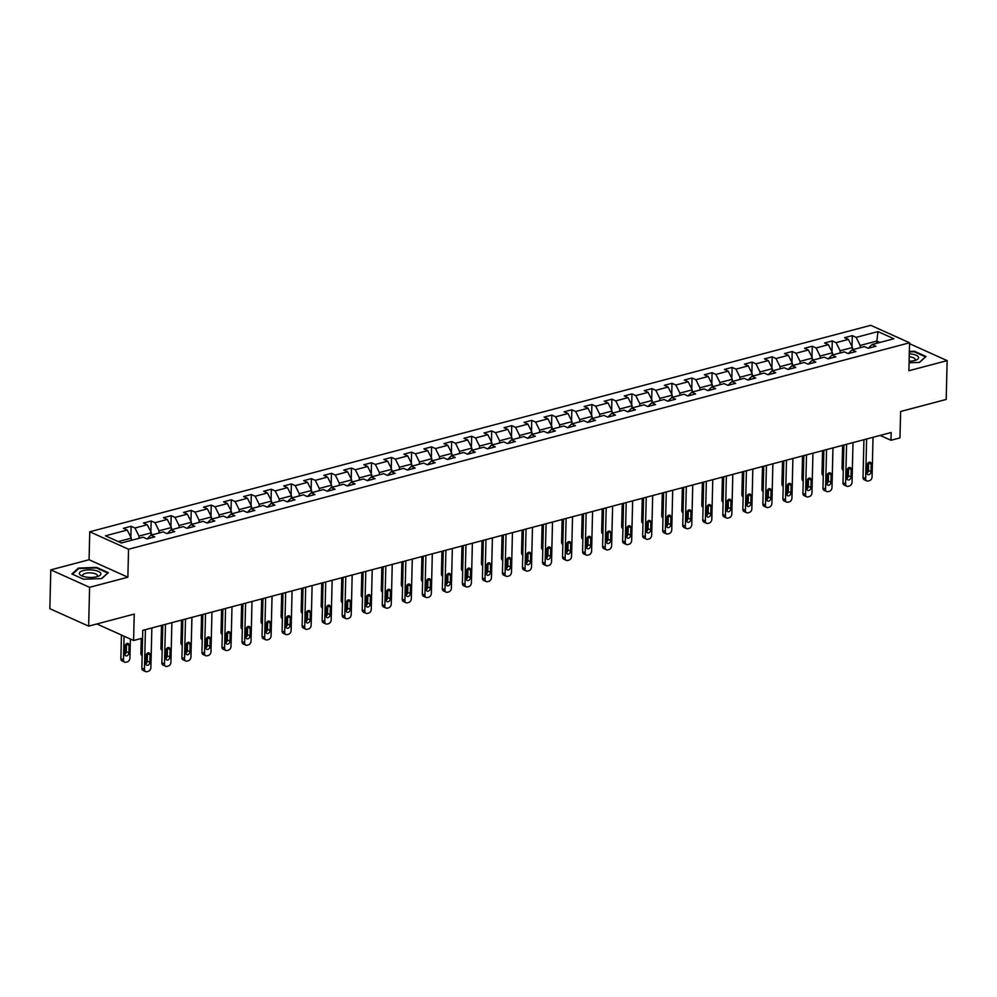<?xml version="1.0" encoding="UTF-8"?>
<svg xmlns="http://www.w3.org/2000/svg" width="997" height="997" viewBox="0 0 997 997"><rect width="100%" height="100%" fill="white"/><g stroke="black" fill="none" stroke-linecap="round" stroke-linejoin="round"><path stroke-width="1.5" d="M50.797 569.86L49.85 608.681L88.646 626.141L89.593 587.32L127.865 577.201L128.551 549.247L89.755 531.787L89.069 559.741L50.797 569.86L89.593 587.32M128.551 549.247L909.563 342.781L870.767 325.321L89.755 531.787M909.563 342.781L908.878 370.734L947.15 360.627L909.538 343.691M947.15 360.627L946.203 399.448L900.615 411.499L899.967 437.895L890.982 440.275L891.168 432.511L142.77 630.353L141.848 668.077L144.465 669.249A3.315 2.393 114.2 0 0 145.674 671.592A3.315 2.393 114.2 0 0 146.958 671.679L148.241 671.342A3.315 2.393 114.2 0 0 150.883 667.554L151.856 627.948M877.958 331.59L856.136 337.36L852.298 335.64L844.596 337.671L848.422 339.391L836.097 342.656L832.271 340.924L824.569 342.968L828.395 344.688L816.069 347.953L812.243 346.221L804.529 348.265L808.355 349.984L796.03 353.25L792.204 351.517L784.502 353.561L788.328 355.281L776.002 358.534L772.177 356.814L764.462 358.858L768.301 360.578L755.963 363.83L752.137 362.11L744.435 364.154L748.261 365.874L735.936 369.127L732.11 367.407L724.408 369.451L728.234 371.171L715.896 374.423L712.07 372.704L704.368 374.735L708.194 376.467L695.869 379.72L692.043 378L684.341 380.031L688.167 381.764L675.841 385.016L672.003 383.297L664.301 385.328L668.127 387.06L655.802 390.313L651.976 388.593L644.274 390.625L648.1 392.357L635.774 395.61L631.948 393.89L624.234 395.921L628.06 397.641L615.735 400.906L611.909 399.186L604.207 401.218L608.033 402.938L595.707 406.203L591.882 404.483L584.167 406.514L588.006 408.234L575.668 411.499L571.842 409.779L564.14 411.811L567.966 413.531L555.641 416.796L551.815 415.076L544.113 417.107L547.939 418.827L535.601 422.092L531.775 420.36L524.073 422.404L527.899 424.124L515.574 427.389L511.748 425.657L504.046 427.701L507.872 429.42L495.546 432.686L491.708 430.953L484.006 432.997L487.832 434.717L475.507 437.97L471.681 436.25L463.979 438.294L467.805 440.013L455.479 443.266L451.653 441.546L443.939 443.59L447.765 445.31L435.44 448.563L431.614 446.843L423.912 448.887L427.738 450.607L415.413 453.859L411.587 452.14L403.872 454.171L407.711 455.903L395.373 459.156L391.547 457.436L383.845 459.467L387.671 461.2L375.346 464.452L371.52 462.733L363.818 464.764L367.644 466.496L355.306 469.749L351.48 468.029L343.778 470.061L347.604 471.78L335.279 475.046L331.453 473.326L323.751 475.357L327.577 477.077L315.251 480.342L311.425 478.622L303.711 480.654L307.537 482.374L295.212 485.639L291.386 483.919L283.684 485.95L287.51 487.67L275.184 490.935L271.358 489.215L263.644 491.247L267.47 492.967L255.145 496.232L251.319 494.5L243.617 496.543L247.443 498.263L235.118 501.528L231.292 499.796L223.59 501.84L227.416 503.56L215.078 506.825L211.252 505.093L203.55 507.137L207.376 508.856L195.051 512.122L191.225 510.389L183.523 512.433L187.349 514.153L175.023 517.406L171.185 515.686L163.483 517.73L167.309 519.449L154.984 522.702L151.158 520.982L143.456 523.026L147.282 524.746L134.956 527.999L131.13 526.279L123.416 528.31L127.242 530.043L105.42 535.813L121.36 542.979L143.182 537.209L147.008 538.941L154.722 536.897L150.883 535.177L163.221 531.912L167.047 533.644L174.749 531.6L170.923 529.881L183.249 526.628L187.075 528.348L194.776 526.304L190.95 524.584L203.288 521.331L207.114 523.051L214.816 521.007L210.99 519.287L223.316 516.035L227.142 517.755L234.843 515.711L231.017 513.991L243.343 510.738L247.181 512.458L254.883 510.427L251.057 508.694L263.382 505.442L267.208 507.161L274.91 505.13L271.084 503.398L283.41 500.145L287.236 501.865L294.95 499.833L291.124 498.101L303.449 494.848L307.275 496.568L314.977 494.537L311.151 492.805L323.477 489.552L327.303 491.272L335.017 489.24L331.178 487.521L343.516 484.255L347.342 485.975L355.044 483.944L351.218 482.224L363.544 478.959L367.37 480.679L375.071 478.647L371.245 476.927L383.583 473.662L387.409 475.382L395.111 473.351L391.285 471.631L403.611 468.366L407.437 470.086L415.138 468.054L411.312 466.334L423.638 463.069L427.476 464.801L435.178 462.758L431.352 461.038L443.677 457.773L447.503 459.505L455.205 457.461L451.379 455.741L463.705 452.476L467.531 454.208L475.245 452.164L471.419 450.445L483.744 447.192L487.57 448.912L495.272 446.868L491.446 445.148L503.772 441.895L507.598 443.615L515.312 441.571L511.473 439.851L523.811 436.599L527.637 438.319L535.339 436.275L531.513 434.555L543.839 431.302L547.665 433.022L555.366 430.991L551.54 429.258L563.878 426.006L567.704 427.725L575.406 425.694L571.58 423.962L583.906 420.709L587.732 422.429L595.433 420.398L591.607 418.665L603.933 415.413L607.759 417.132L615.473 415.101L611.647 413.381L623.972 410.116L627.798 411.836L635.5 409.804L631.674 408.085L644 404.819L647.826 406.539L655.54 404.508L651.714 402.788L664.039 399.523L667.865 401.243L675.567 399.211L671.741 397.491L684.067 394.226L687.893 395.946L695.607 393.915L691.768 392.195L704.106 388.93L707.932 390.662L715.634 388.618L711.808 386.898L724.134 383.633L727.96 385.365L735.661 383.322L731.835 381.602L744.161 378.337L747.999 380.069L755.701 378.025L751.875 376.305L764.201 373.052L768.026 374.772L775.728 372.728L771.902 371.009L784.228 367.756L788.054 369.476L795.768 367.432L791.942 365.712L804.267 362.459L808.093 364.179L815.795 362.135L811.969 360.416L824.295 357.163L828.121 358.883L835.835 356.851L832.009 355.119L844.334 351.866L848.16 353.586L855.862 351.555L852.036 349.822L864.362 346.57L868.188 348.289L875.889 346.258L872.063 344.526L893.898 338.756L877.958 331.59L876.862 341.049L860.174 345.461L860.124 347.691M138.944 538.33L138.994 536.099L151.32 532.847L151.27 535.077M147.145 538.903L150.883 535.177M134.956 527.999L138.994 536.099M147.282 524.746L151.32 532.847M158.972 533.034L159.022 530.803L171.359 527.55L171.297 529.781M167.184 533.607L170.923 529.881M154.984 522.702L159.022 530.803M167.309 519.449L171.359 527.55M178.999 527.749L179.061 525.506L191.387 522.254L191.337 524.484M187.212 528.31L190.95 524.584M175.023 517.406L179.061 525.506M187.349 514.153L191.387 522.254M199.039 522.453L199.088 520.21L211.426 516.957L211.364 519.188M207.251 523.014L210.99 519.287M195.051 512.122L199.088 520.21M207.376 508.856L211.426 516.957M219.066 517.156L219.128 514.926L231.454 511.66L231.404 513.891M227.279 517.717L231.017 513.991M215.078 506.825L219.128 514.926M227.416 503.56L231.454 511.66M239.106 511.86L239.155 509.629L251.481 506.364L251.431 508.595M247.306 512.421L251.057 508.694M235.118 501.528L239.155 509.629M247.443 498.263L251.481 506.364M259.133 506.563L259.195 504.332L271.52 501.067L271.458 503.298M267.346 507.124L271.084 503.398M255.145 496.232L259.195 504.332M267.47 492.967L271.52 501.067M279.172 501.267L279.222 499.036L291.548 495.771L291.498 498.002M287.373 501.827L291.124 498.101M275.184 490.935L279.222 499.036M287.51 487.67L291.548 495.771M299.2 495.97L299.262 493.739L311.587 490.474L311.525 492.705M307.412 496.531L311.151 492.805M295.212 485.639L299.262 493.739M307.537 482.374L311.587 490.474M319.239 490.674L319.289 488.443L331.615 485.178L331.565 487.421M327.44 491.234L331.178 487.521M315.251 480.342L319.289 488.443M327.577 477.077L331.615 485.178M339.267 485.377L339.316 483.146L351.654 479.881L351.592 482.124M347.479 485.938L351.218 482.224M335.279 475.046L339.316 483.146M347.604 471.78L351.654 479.881M359.294 480.08L359.356 477.85L371.682 474.597L371.632 476.828M367.507 480.641L371.245 476.927M355.306 469.749L359.356 477.85M367.644 466.496L371.682 474.597M379.334 474.784L379.383 472.553L391.709 469.3L391.659 471.531M387.534 475.357L391.285 471.631M375.346 464.452L379.383 472.553M387.671 461.2L391.709 469.3M399.361 469.487L399.423 467.257L411.749 464.004L411.699 466.235M407.574 470.061L411.312 466.334M395.373 459.156L399.423 467.257M407.711 455.903L411.749 464.004M419.401 464.191L419.45 461.96L431.776 458.707L431.726 460.938M427.601 464.764L431.352 461.038M415.413 453.859L419.45 461.96M427.738 450.607L431.776 458.707M439.428 458.894L439.49 456.663L451.815 453.411L451.753 455.641M447.641 459.467L451.379 455.741M435.44 448.563L439.49 456.663M447.765 445.31L451.815 453.411M459.467 453.61L459.517 451.367L471.843 448.114L471.793 450.345M467.668 454.171L471.419 450.445M455.479 443.266L459.517 451.367M467.805 440.013L471.843 448.114M479.495 448.314L479.557 446.07L491.882 442.818L491.82 445.048M487.707 448.874L491.446 445.148M475.507 437.97L479.557 446.07M487.832 434.717L491.882 442.818M499.534 443.017L499.584 440.774L511.91 437.521L511.86 439.752M507.735 443.578L511.473 439.851M495.546 432.686L499.584 440.774M507.872 429.42L511.91 437.521M519.562 437.72L519.611 435.49L531.949 432.224L531.887 434.455M527.774 438.281L531.513 434.555M515.574 427.389L519.611 435.49M527.899 424.124L531.949 432.224M539.589 432.424L539.651 430.193L551.977 426.928L551.927 429.159M547.802 432.985L551.54 429.258M535.601 422.092L539.651 430.193M547.939 418.827L551.977 426.928M559.629 427.127L559.678 424.896L572.004 421.631L571.954 423.862M567.829 427.688L571.58 423.962M555.641 416.796L559.678 424.896M567.966 413.531L572.004 421.631M579.656 421.831L579.718 419.6L592.044 416.335L591.994 418.566M587.869 422.392L591.607 418.665M575.668 411.499L579.718 419.6M588.006 408.234L592.044 416.335M599.696 416.534L599.745 414.303L612.071 411.038L612.021 413.281M607.896 417.095L611.647 413.381M595.707 406.203L599.745 414.303M608.033 402.938L612.071 411.038M619.723 411.238L619.785 409.007L632.11 405.742L632.048 407.985M627.936 411.798L631.674 408.085M615.735 400.906L619.785 409.007M628.06 397.641L632.11 405.742M639.762 405.941L639.812 403.71L652.138 400.445L652.088 402.688M647.963 406.502L651.714 402.788M635.774 395.61L639.812 403.71M648.1 392.357L652.138 400.445M659.79 400.644L659.84 398.414L672.177 395.161L672.115 397.392M668.002 401.218L671.741 397.491M655.802 390.313L659.84 398.414M668.127 387.06L672.177 395.161M679.829 395.348L679.879 393.117L692.205 389.864L692.155 392.095M688.03 395.921L691.768 392.195M675.841 385.016L679.879 393.117M688.167 381.764L692.205 389.864M699.857 390.051L699.906 387.821L712.244 384.568L712.182 386.799M708.069 390.625L711.808 386.898M695.869 379.72L699.906 387.821M708.194 376.467L712.244 384.568M719.884 384.755L719.946 382.524L732.272 379.271L732.222 381.502M728.097 385.328L731.835 381.602M715.896 374.423L719.946 382.524M728.234 371.171L732.272 379.271M739.924 379.458L739.973 377.227L752.299 373.975L752.249 376.205M748.124 380.031L751.875 376.305M735.936 369.127L739.973 377.227M748.261 365.874L752.299 373.975M759.951 374.174L760.013 371.931L772.339 368.678L772.289 370.909M768.164 374.735L771.902 371.009M755.963 363.83L760.013 371.931M768.301 360.578L772.339 368.678M779.99 368.878L780.04 366.634L792.366 363.382L792.316 365.612M788.191 369.438L791.942 365.712M776.002 358.534L780.04 366.634M788.328 355.281L792.366 363.382M800.018 363.581L800.08 361.35L812.405 358.085L812.343 360.316M808.231 364.142L811.969 360.416M796.03 353.25L800.08 361.35M808.355 349.984L812.405 358.085M820.057 358.284L820.107 356.054L832.433 352.788L832.383 355.019M828.258 358.845L832.009 355.119M816.069 347.953L820.107 356.054M828.395 344.688L832.433 352.788M840.085 352.988L840.135 350.757L852.472 347.492L852.41 349.723M848.297 353.549L852.036 349.822M836.097 342.656L840.135 350.757M848.422 339.391L852.472 347.492M876.812 343.28L876.862 341.049L879.977 342.445M868.325 348.252L872.063 344.526M856.136 337.36L860.174 345.461M96.871 623.972L133.586 640.498L134.234 614.09L88.646 626.141M133.586 640.498L142.571 638.117M880.177 435.415L890.982 440.275M131.23 540.374L131.292 538.143L118.244 541.583M127.242 530.043L131.292 538.143M852.298 335.64L852.036 346.632M832.271 340.924L831.997 351.916M812.243 346.221L811.969 357.213M792.204 351.517L791.942 362.509M772.177 356.814L771.902 367.806M752.137 362.11L751.875 373.102M732.11 367.407L731.835 378.399M712.07 372.704L711.808 383.695M692.043 378L691.768 388.992M672.003 383.297L671.741 394.289M651.976 388.593L651.702 399.585M631.948 393.89L631.674 404.882M611.909 399.186L611.647 410.178M591.882 404.483L591.607 415.475M571.842 409.779L571.58 420.771M551.815 415.076L551.54 426.055M531.775 420.36L531.513 431.352M511.748 425.657L511.473 436.649M491.708 430.953L491.446 441.945M471.681 436.25L471.419 447.242M451.653 441.546L451.379 452.538M431.614 446.843L431.352 457.835M411.587 452.14L411.312 463.131M391.547 457.436L391.285 468.428M371.52 462.733L371.245 473.725M351.48 468.029L351.218 479.021M331.453 473.326L331.178 484.318M311.425 478.622L311.151 489.614M291.386 483.919L291.124 494.911M271.358 489.215L271.084 500.207M251.319 494.5L251.057 505.491M231.292 499.796L231.017 510.788M211.252 505.093L210.99 516.085M191.225 510.389L190.95 521.381M171.185 515.686L170.923 526.678M151.158 520.982L150.883 531.974M131.13 526.279L130.856 537.271M909.077 362.783L919.533 362.41L926.076 356.502L914.399 351.243L909.351 351.43M127.865 577.201L89.069 559.741M83.549 579.232L101.781 578.584L108.337 572.677L96.647 567.418L78.414 568.066L71.871 573.973L83.549 579.232M78.402 568.876L78.414 568.066M873.036 437.309L872.063 476.915A3.315 2.393 114.2 0 1 869.421 480.691L868.138 481.028A3.315 2.393 114.2 0 1 866.854 480.953A3.315 2.393 114.2 0 1 865.645 478.61L866.617 439.004M863.938 439.714L863.028 477.426L865.645 478.61M871.042 471.618A2.655 1.907 -65.8 0 1 869.957 474.049A2.655 1.907 -65.8 0 1 867.901 474.584A2.655 1.907 -65.8 0 1 866.941 472.715L867.116 465.25A2.655 1.907 -65.8 0 1 868.2 462.832A2.655 1.907 -65.8 0 1 870.256 462.296A2.655 1.907 -65.8 0 1 871.228 464.166L871.042 471.618L868.424 470.447A2.655 1.907 -65.8 0 1 866.966 473.176M868.586 462.521A2.655 1.907 -65.8 0 1 868.611 462.994L868.424 470.447M866.854 480.953L864.225 479.769A3.315 2.393 -65.8 0 1 863.028 477.426M842.602 445.347L842.054 467.992A3.315 2.393 -65.8 0 0 843.263 470.335L843.263 470.335M854.142 349.274L852.423 349.112M847.064 471.618A3.315 2.393 114.2 0 0 847.163 471.593L848.447 471.257A3.315 2.393 114.2 0 0 848.497 471.245M909.114 361.238A10.78 3.776 1.4 0 0 915.994 360.104A10.78 3.776 1.4 0 0 918.474 357.088A10.78 3.776 1.4 0 0 909.301 353.761M914.399 360.602A7.378 2.58 1.4 0 0 915.171 359.481A7.378 2.58 1.4 0 0 915.072 359.045A7.378 2.58 1.4 0 0 909.227 356.801M909.339 351.916L914.187 351.742L925.503 356.839L919.321 362.422M96.908 576.702A10.78 3.776 1.4 0 0 98.254 576.278A10.78 3.776 1.4 0 0 97.818 571.169A10.78 3.776 1.4 0 0 83.274 570.571A10.78 3.776 1.4 0 0 81.816 575.88A10.78 3.776 1.4 0 0 96.908 576.702M96.647 576.777A7.378 2.58 1.4 0 0 97.419 575.655A7.378 2.58 1.4 0 0 93.244 573.213A7.378 2.58 1.4 0 0 85.381 573.375A7.378 2.58 1.4 0 0 82.676 575.294A7.378 2.58 1.4 0 0 83.399 576.453M72.457 574.235L78.775 568.539L96.435 567.916L107.763 573.013L101.569 578.596M852.996 442.606L852.036 482.199A3.315 2.393 114.2 0 1 849.382 485.988L848.098 486.324A3.315 2.393 114.2 0 1 846.814 486.249A3.315 2.393 114.2 0 1 845.606 483.906L846.578 444.301M843.911 445.011L842.988 482.722L845.606 483.906M851.014 476.915A2.655 1.907 -65.8 0 1 849.93 479.345A2.655 1.907 -65.8 0 1 847.874 479.881A2.655 1.907 -65.8 0 1 846.902 478.012L847.089 470.547A2.655 1.907 -65.8 0 1 848.173 468.129A2.655 1.907 -65.8 0 1 850.229 467.593A2.655 1.907 -65.8 0 1 851.189 469.462L851.014 476.915L848.397 475.743A2.655 1.907 -65.8 0 1 846.927 478.473M848.547 467.817A2.655 1.907 -65.8 0 1 848.572 468.291L848.397 475.743M846.814 486.249L844.197 485.065A3.315 2.393 -65.8 0 1 842.988 482.722M832.969 447.902L831.997 487.496A3.315 2.393 114.2 0 1 829.354 491.284L828.071 491.621A3.315 2.393 114.2 0 1 826.787 491.546A3.315 2.393 114.2 0 1 825.578 489.203L826.55 449.597M823.883 450.295L822.961 488.019L825.578 489.203M830.975 482.212A2.655 1.907 -65.8 0 1 829.89 484.642A2.655 1.907 -65.8 0 1 827.834 485.178A2.655 1.907 -65.8 0 1 826.874 483.296L827.049 475.843A2.655 1.907 -65.8 0 1 828.133 473.413A2.655 1.907 -65.8 0 1 830.202 472.89A2.655 1.907 -65.8 0 1 831.162 474.759L830.975 482.212L828.357 481.04A2.655 1.907 -65.8 0 1 826.899 483.769M828.519 473.114A2.655 1.907 -65.8 0 1 828.544 473.575L828.357 481.04M826.787 491.546L824.158 490.362A3.315 2.393 -65.8 0 1 822.961 488.019M822.575 450.644L822.014 473.288A3.315 2.393 -65.8 0 0 823.223 475.631L823.26 475.644M834.103 354.571L832.395 354.409M827.024 476.915A3.315 2.393 114.2 0 0 827.136 476.89L828.42 476.554A3.315 2.393 114.2 0 0 828.47 476.541M802.535 455.941L801.987 478.572A3.315 2.393 -65.8 0 0 803.196 480.928L803.196 480.928M814.075 359.867L812.368 359.705M806.997 482.212A3.315 2.393 114.2 0 0 807.096 482.187L808.38 481.85A3.315 2.393 114.2 0 0 808.43 481.838M812.929 453.199L811.969 492.792A3.315 2.393 114.2 0 1 809.327 496.581L808.044 496.917A3.315 2.393 114.2 0 1 806.747 496.842A3.315 2.393 114.2 0 1 805.551 494.487L806.511 454.894M803.844 455.592L802.921 493.316L805.551 494.487M810.947 487.508A2.655 1.907 -65.8 0 1 809.863 489.938A2.655 1.907 -65.8 0 1 807.807 490.474A2.655 1.907 -65.8 0 1 806.835 488.592L807.022 481.14A2.655 1.907 -65.8 0 1 808.106 478.71A2.655 1.907 -65.8 0 1 810.162 478.174A2.655 1.907 -65.8 0 1 811.134 480.055L810.947 487.508L808.33 486.337A2.655 1.907 -65.8 0 1 806.86 489.053M808.48 478.41A2.655 1.907 -65.8 0 1 808.505 478.872L808.33 486.337M806.747 496.842L804.13 495.659A3.315 2.393 -65.8 0 1 802.921 493.316M792.902 458.495L791.93 498.089A3.315 2.393 114.2 0 1 789.288 501.877L788.004 502.214A3.315 2.393 114.2 0 1 786.72 502.139A3.315 2.393 114.2 0 1 785.511 499.784L786.483 460.19M783.816 460.888L782.894 498.612L785.511 499.784M790.92 492.805A2.655 1.907 -65.8 0 1 789.836 495.235A2.655 1.907 -65.8 0 1 787.767 495.771A2.655 1.907 -65.8 0 1 786.807 493.889L786.982 486.436A2.655 1.907 -65.8 0 1 788.066 484.006A2.655 1.907 -65.8 0 1 790.135 483.47A2.655 1.907 -65.8 0 1 791.095 485.352L790.92 492.805L788.291 491.621A2.655 1.907 -65.8 0 1 786.832 494.35M788.453 483.707A2.655 1.907 -65.8 0 1 788.477 484.168L788.291 491.621M786.72 502.139L784.103 500.955A3.315 2.393 -65.8 0 1 782.894 498.612M772.874 463.779L771.902 503.385A3.315 2.393 114.2 0 1 769.26 507.174L767.977 507.51A3.315 2.393 114.2 0 1 766.693 507.436A3.315 2.393 114.2 0 1 765.484 505.08L766.444 465.487M763.777 466.185L762.855 503.909L765.484 505.08M770.88 498.101A2.655 1.907 -65.8 0 1 769.796 500.531A2.655 1.907 -65.8 0 1 767.74 501.067A2.655 1.907 -65.8 0 1 766.768 499.185L766.955 491.733A2.655 1.907 -65.8 0 1 768.039 489.303A2.655 1.907 -65.8 0 1 770.095 488.767A2.655 1.907 -65.8 0 1 771.067 490.649L770.88 498.101L768.263 496.917A2.655 1.907 -65.8 0 1 766.793 499.647M768.413 489.004A2.655 1.907 -65.8 0 1 768.438 489.465L768.263 496.917M766.693 507.436L764.063 506.252A3.315 2.393 -65.8 0 1 762.855 503.909M782.508 461.237L781.96 483.869A3.315 2.393 -65.8 0 0 783.156 486.224L783.193 486.237M794.036 365.164L792.328 365.002M786.957 487.508A3.315 2.393 114.2 0 0 787.069 487.483L788.353 487.147A3.315 2.393 114.2 0 0 788.403 487.122M762.468 466.534L761.92 489.166A3.315 2.393 -65.8 0 0 763.129 491.521L763.129 491.521M774.008 370.448L772.301 370.298M766.93 492.805A3.315 2.393 114.2 0 0 767.029 492.78L768.313 492.443A3.315 2.393 114.2 0 0 768.375 492.418M742.441 471.83L741.893 494.462A3.315 2.393 -65.8 0 0 743.089 496.805L743.126 496.83M753.969 375.744L752.261 375.595M746.89 498.101A3.315 2.393 114.2 0 0 747.002 498.076L748.286 497.727A3.315 2.393 114.2 0 0 748.336 497.715M722.414 477.127L721.853 499.759A3.315 2.393 -65.8 0 0 723.062 502.102L723.062 502.102M733.942 381.041L732.234 380.891M726.863 503.398A3.315 2.393 114.2 0 0 726.975 503.373L728.259 503.024A3.315 2.393 114.2 0 0 728.308 503.011M702.374 482.423L701.826 505.055A3.315 2.393 -65.8 0 0 703.035 507.398L703.059 507.423M713.914 386.338L712.194 386.188M706.836 508.694A3.315 2.393 114.2 0 0 706.935 508.669L708.219 508.32A3.315 2.393 114.2 0 0 708.269 508.308M682.347 487.72L681.786 510.352A3.315 2.393 -65.8 0 0 682.995 512.695L682.995 512.695M693.875 391.634L692.167 391.485M686.796 513.991A3.315 2.393 114.2 0 0 686.908 513.953L688.192 513.617A3.315 2.393 114.2 0 0 688.242 513.605M662.307 493.017L661.759 515.648A3.315 2.393 -65.8 0 0 662.968 517.991L662.993 518.004M673.847 396.931L672.128 396.781M666.769 519.275A3.315 2.393 114.2 0 0 666.868 519.25L668.152 518.914A3.315 2.393 114.2 0 0 668.202 518.901M642.28 498.313L641.719 520.945A3.315 2.393 -65.8 0 0 642.928 523.288L642.928 523.288M653.808 402.227L652.1 402.078M646.729 524.572A3.315 2.393 114.2 0 0 646.841 524.547L648.125 524.21A3.315 2.393 114.2 0 0 648.175 524.198M622.24 503.597L621.692 526.242A3.315 2.393 -65.8 0 0 622.901 528.584L622.926 528.597M633.78 407.524L632.073 407.362M626.702 529.868A3.315 2.393 114.2 0 0 626.801 529.843L628.085 529.507A3.315 2.393 114.2 0 0 628.135 529.494M602.213 508.894L601.665 531.538A3.315 2.393 -65.8 0 0 602.861 533.881L602.861 533.881M613.741 412.82L612.033 412.658M606.662 535.165A3.315 2.393 114.2 0 0 606.774 535.14L608.058 534.803A3.315 2.393 114.2 0 0 608.108 534.791M582.173 514.19L581.625 536.835A3.315 2.393 -65.8 0 0 582.834 539.178L582.871 539.19M593.713 418.117L592.006 417.955M586.635 540.461A3.315 2.393 114.2 0 0 586.735 540.436L588.018 540.1A3.315 2.393 114.2 0 0 588.08 540.087M562.146 519.487L561.598 542.131A3.315 2.393 -65.8 0 0 562.807 544.474L562.807 544.474M573.674 423.413L571.966 423.251M566.595 545.758A3.315 2.393 114.2 0 0 566.707 545.733L567.991 545.396A3.315 2.393 114.2 0 0 568.041 545.384M542.119 524.783L541.558 547.428A3.315 2.393 -65.8 0 0 542.767 549.771L542.804 549.783M553.647 428.71L551.939 428.548M546.568 551.054A3.315 2.393 114.2 0 0 546.68 551.029L547.964 550.693A3.315 2.393 114.2 0 0 548.014 550.68M522.079 530.08L521.531 552.712A3.315 2.393 -65.8 0 0 522.74 555.067L522.74 555.067M533.619 434.007L531.9 433.845M526.541 556.351A3.315 2.393 114.2 0 0 526.64 556.326L527.924 555.99A3.315 2.393 114.2 0 0 527.974 555.977M502.052 535.377L501.491 558.008A3.315 2.393 -65.8 0 0 502.7 560.364L502.737 560.376M513.58 439.303L511.872 439.141M506.501 561.647A3.315 2.393 114.2 0 0 506.613 561.623L507.897 561.286A3.315 2.393 114.2 0 0 507.947 561.261M482.012 540.673L481.464 563.305A3.315 2.393 -65.8 0 0 482.673 565.66L482.673 565.66M493.552 444.6L491.845 444.438M486.474 566.944A3.315 2.393 114.2 0 0 486.573 566.919L487.857 566.583A3.315 2.393 114.2 0 0 487.907 566.558M461.985 545.97L461.424 568.602A3.315 2.393 -65.8 0 0 462.633 570.945L462.67 570.969M473.513 449.884L471.805 449.734M466.434 572.241A3.315 2.393 114.2 0 0 466.546 572.216L467.83 571.867A3.315 2.393 114.2 0 0 467.88 571.854M441.945 551.266L441.397 573.898A3.315 2.393 -65.8 0 0 442.606 576.241L442.643 576.266M453.485 455.18L451.778 455.031M446.407 577.537A3.315 2.393 114.2 0 0 446.506 577.512L447.79 577.163A3.315 2.393 114.2 0 0 447.852 577.151M421.918 556.563L421.37 579.195A3.315 2.393 -65.8 0 0 422.566 581.538L422.603 581.563M433.446 460.477L431.738 460.327M426.367 582.834A3.315 2.393 114.2 0 0 426.479 582.809L427.763 582.46A3.315 2.393 114.2 0 0 427.813 582.447M752.835 469.076L751.863 508.682A3.315 2.393 114.2 0 1 749.221 512.47L747.937 512.807A3.315 2.393 114.2 0 1 746.653 512.72A3.315 2.393 114.2 0 1 745.444 510.377L746.417 470.783M743.75 471.481L742.827 509.205L745.444 510.377M750.853 503.398A2.655 1.907 -65.8 0 1 749.769 505.828A2.655 1.907 -65.8 0 1 747.7 506.364A2.655 1.907 -65.8 0 1 746.741 504.482L746.927 497.029A2.655 1.907 -65.8 0 1 748.012 494.599A2.655 1.907 -65.8 0 1 750.068 494.063A2.655 1.907 -65.8 0 1 751.028 495.945L750.853 503.398L748.224 502.214A2.655 1.907 -65.8 0 1 746.765 504.943M748.386 494.3A2.655 1.907 -65.8 0 1 748.411 494.761L748.224 502.214M746.653 512.72L744.036 511.548A3.315 2.393 -65.8 0 1 742.827 509.205M732.807 474.373L731.835 513.978A3.315 2.393 114.2 0 1 729.193 517.767L727.91 518.104A3.315 2.393 114.2 0 1 726.626 518.016A3.315 2.393 114.2 0 1 725.417 515.673L726.377 476.08M723.71 476.778L722.788 514.502L725.417 515.673M730.813 508.694A2.655 1.907 -65.8 0 1 729.729 511.125A2.655 1.907 -65.8 0 1 727.673 511.66A2.655 1.907 -65.8 0 1 726.701 509.779L726.888 502.326A2.655 1.907 -65.8 0 1 727.972 499.896A2.655 1.907 -65.8 0 1 730.028 499.36A2.655 1.907 -65.8 0 1 731 501.242L730.813 508.694L728.196 507.51A2.655 1.907 -65.8 0 1 726.738 510.24M728.346 499.597A2.655 1.907 -65.8 0 1 728.371 500.058L728.196 507.51M726.626 518.016L723.996 516.845A3.315 2.393 -65.8 0 1 722.788 514.502M712.768 479.669L711.808 519.275A3.315 2.393 114.2 0 1 709.154 523.064L707.87 523.4A3.315 2.393 114.2 0 1 706.586 523.313A3.315 2.393 114.2 0 1 705.378 520.97L706.35 481.364M703.683 482.074L702.76 519.786L705.378 520.97M710.786 513.991A2.655 1.907 -65.8 0 1 709.702 516.421A2.655 1.907 -65.8 0 1 707.646 516.957A2.655 1.907 -65.8 0 1 706.674 515.075L706.861 507.623A2.655 1.907 -65.8 0 1 707.945 505.192A2.655 1.907 -65.8 0 1 710.001 504.656A2.655 1.907 -65.8 0 1 710.961 506.538L710.786 513.991L708.157 512.807A2.655 1.907 -65.8 0 1 706.699 515.536M708.319 504.893A2.655 1.907 -65.8 0 1 708.344 505.354L708.157 512.807M706.586 523.313L703.969 522.141A3.315 2.393 -65.8 0 1 702.76 519.786M692.741 484.966L691.768 524.572A3.315 2.393 114.2 0 1 689.126 528.36L687.843 528.697A3.315 2.393 114.2 0 1 686.559 528.609A3.315 2.393 114.2 0 1 685.35 526.266L686.322 486.661M683.655 487.371L682.733 525.083L685.35 526.266M690.747 519.287A2.655 1.907 -65.8 0 1 689.662 521.718A2.655 1.907 -65.8 0 1 687.606 522.254A2.655 1.907 -65.8 0 1 686.646 520.372L686.821 512.919A2.655 1.907 -65.8 0 1 687.905 510.489A2.655 1.907 -65.8 0 1 689.961 509.953A2.655 1.907 -65.8 0 1 690.933 511.835L690.747 519.287L688.129 518.104A2.655 1.907 -65.8 0 1 686.671 520.833M688.291 510.19A2.655 1.907 -65.8 0 1 688.316 510.651L688.129 518.104M686.559 528.609L683.93 527.438A3.315 2.393 -65.8 0 1 682.733 525.083M672.701 490.262L671.741 529.868A3.315 2.393 114.2 0 1 669.087 533.657L667.803 533.993A3.315 2.393 114.2 0 1 666.519 533.906A3.315 2.393 114.2 0 1 665.311 531.563L666.283 491.957M663.616 492.668L662.693 530.379L665.311 531.563M670.719 524.584A2.655 1.907 -65.8 0 1 669.635 527.014A2.655 1.907 -65.8 0 1 667.579 527.538A2.655 1.907 -65.8 0 1 666.607 525.668L666.794 518.216A2.655 1.907 -65.8 0 1 667.878 515.785A2.655 1.907 -65.8 0 1 669.934 515.25A2.655 1.907 -65.8 0 1 670.906 517.131L670.719 524.584L668.102 523.4A2.655 1.907 -65.8 0 1 666.632 526.129M668.252 515.486A2.655 1.907 -65.8 0 1 668.277 515.947L668.102 523.4M666.519 533.906L663.902 532.734A3.315 2.393 -65.8 0 1 662.693 530.379M652.674 495.559L651.702 535.165A3.315 2.393 114.2 0 1 649.059 538.941L647.776 539.29A3.315 2.393 114.2 0 1 646.492 539.203A3.315 2.393 114.2 0 1 645.283 536.86L646.255 497.254M643.588 497.964L642.666 535.676L645.283 536.86M650.68 529.881A2.655 1.907 -65.8 0 1 649.595 532.298A2.655 1.907 -65.8 0 1 647.539 532.834A2.655 1.907 -65.8 0 1 646.579 530.965L646.754 523.512A2.655 1.907 -65.8 0 1 647.838 521.082A2.655 1.907 -65.8 0 1 649.907 520.546A2.655 1.907 -65.8 0 1 650.867 522.416L650.68 529.881L648.062 528.697A2.655 1.907 -65.8 0 1 646.604 531.426M648.224 520.783A2.655 1.907 -65.8 0 1 648.249 521.244L648.062 528.697M646.492 539.203L643.875 538.019A3.315 2.393 -65.8 0 1 642.666 535.676M632.634 500.855L631.674 540.461A3.315 2.393 114.2 0 1 629.032 544.237L627.749 544.586A3.315 2.393 114.2 0 1 626.452 544.499A3.315 2.393 114.2 0 1 625.256 542.156L626.216 502.55M623.549 503.261L622.627 540.972L625.256 542.156M630.652 535.177A2.655 1.907 -65.8 0 1 629.568 537.595A2.655 1.907 -65.8 0 1 627.512 538.131A2.655 1.907 -65.8 0 1 626.54 536.261L626.727 528.809A2.655 1.907 -65.8 0 1 627.811 526.379A2.655 1.907 -65.8 0 1 629.867 525.843A2.655 1.907 -65.8 0 1 630.839 527.712L630.652 535.177L628.035 533.993A2.655 1.907 -65.8 0 1 626.565 536.722M628.185 526.08A2.655 1.907 -65.8 0 1 628.21 526.541L628.035 533.993M626.452 544.499L623.835 543.315A3.315 2.393 -65.8 0 1 622.627 540.972M612.607 506.152L611.635 545.758A3.315 2.393 114.2 0 1 608.993 549.534L607.709 549.883A3.315 2.393 114.2 0 1 606.425 549.796A3.315 2.393 114.2 0 1 605.216 547.453L606.188 507.847M603.521 508.557L602.599 546.269L605.216 547.453M610.625 540.474A2.655 1.907 -65.8 0 1 609.541 542.891A2.655 1.907 -65.8 0 1 607.472 543.427A2.655 1.907 -65.8 0 1 606.512 541.558L606.687 534.105A2.655 1.907 -65.8 0 1 607.771 531.675A2.655 1.907 -65.8 0 1 609.84 531.139A2.655 1.907 -65.8 0 1 610.8 533.009L610.625 540.474L607.996 539.29A2.655 1.907 -65.8 0 1 606.537 542.019M608.158 531.376A2.655 1.907 -65.8 0 1 608.182 531.837L607.996 539.29M606.425 549.796L603.808 548.612A3.315 2.393 -65.8 0 1 602.599 546.269M592.579 511.449L591.607 551.054A3.315 2.393 114.2 0 1 588.965 554.831L587.682 555.167A3.315 2.393 114.2 0 1 586.398 555.092A3.315 2.393 114.2 0 1 585.189 552.749L586.149 513.143M583.482 513.854L582.56 551.565L585.189 552.749M590.585 545.758A2.655 1.907 -65.8 0 1 589.501 548.188A2.655 1.907 -65.8 0 1 587.445 548.724A2.655 1.907 -65.8 0 1 586.473 546.855L586.66 539.389A2.655 1.907 -65.8 0 1 587.744 536.972A2.655 1.907 -65.8 0 1 589.8 536.436A2.655 1.907 -65.8 0 1 590.772 538.305L590.585 545.758L587.968 544.586A2.655 1.907 -65.8 0 1 586.498 547.316M588.118 536.673A2.655 1.907 -65.8 0 1 588.143 537.134L587.968 544.586M586.398 555.092L583.768 553.908A3.315 2.393 -65.8 0 1 582.56 551.565M572.54 516.745L571.568 556.338A3.315 2.393 114.2 0 1 568.926 560.127L567.642 560.464A3.315 2.393 114.2 0 1 566.358 560.389A3.315 2.393 114.2 0 1 565.149 558.046L566.122 518.44M563.455 519.15L562.532 556.862L565.149 558.046M570.558 551.054A2.655 1.907 -65.8 0 1 569.474 553.485A2.655 1.907 -65.8 0 1 567.405 554.02A2.655 1.907 -65.8 0 1 566.446 552.151L566.632 544.686A2.655 1.907 -65.8 0 1 567.717 542.268A2.655 1.907 -65.8 0 1 569.773 541.732A2.655 1.907 -65.8 0 1 570.733 543.602L570.558 551.054L567.929 549.883A2.655 1.907 -65.8 0 1 566.47 552.612M568.091 541.957A2.655 1.907 -65.8 0 1 568.116 542.43L567.929 549.883M566.358 560.389L563.741 559.205A3.315 2.393 -65.8 0 1 562.532 556.862M552.512 522.042L551.54 561.635A3.315 2.393 114.2 0 1 548.898 565.424L547.615 565.76A3.315 2.393 114.2 0 1 546.331 565.685A3.315 2.393 114.2 0 1 545.122 563.342L546.082 523.737M543.415 524.434L542.493 562.158L545.122 563.342M550.518 556.351A2.655 1.907 -65.8 0 1 549.434 558.781A2.655 1.907 -65.8 0 1 547.378 559.317A2.655 1.907 -65.8 0 1 546.406 557.435L546.593 549.983A2.655 1.907 -65.8 0 1 547.677 547.552A2.655 1.907 -65.8 0 1 549.733 547.029A2.655 1.907 -65.8 0 1 550.705 548.898L550.518 556.351L547.901 555.179A2.655 1.907 -65.8 0 1 546.443 557.909M548.051 547.253A2.655 1.907 -65.8 0 1 548.088 547.714L547.901 555.179M546.331 565.685L543.701 564.501A3.315 2.393 -65.8 0 1 542.493 562.158M532.473 527.338L531.513 566.932A3.315 2.393 114.2 0 1 528.859 570.72L527.575 571.057A3.315 2.393 114.2 0 1 526.291 570.982A3.315 2.393 114.2 0 1 525.083 568.639L526.055 529.033M523.388 529.731L522.465 567.455L525.083 568.639M530.491 561.647A2.655 1.907 -65.8 0 1 529.407 564.078A2.655 1.907 -65.8 0 1 527.351 564.614A2.655 1.907 -65.8 0 1 526.379 562.732L526.566 555.279A2.655 1.907 -65.8 0 1 527.65 552.849A2.655 1.907 -65.8 0 1 529.706 552.326A2.655 1.907 -65.8 0 1 530.666 554.195L530.491 561.647L527.862 560.476A2.655 1.907 -65.8 0 1 526.404 563.193M528.024 552.55A2.655 1.907 -65.8 0 1 528.049 553.011L527.862 560.476M526.291 570.982L523.674 569.798A3.315 2.393 -65.8 0 1 522.465 567.455M512.446 532.635L511.473 572.228A3.315 2.393 114.2 0 1 508.831 576.017L507.548 576.353A3.315 2.393 114.2 0 1 506.264 576.278A3.315 2.393 114.2 0 1 505.055 573.923L506.027 534.33M503.36 535.028L502.438 572.752L505.055 573.923M510.452 566.944A2.655 1.907 -65.8 0 1 509.367 569.374A2.655 1.907 -65.8 0 1 507.311 569.91A2.655 1.907 -65.8 0 1 506.351 568.028L506.526 560.576A2.655 1.907 -65.8 0 1 507.61 558.146A2.655 1.907 -65.8 0 1 509.666 557.61A2.655 1.907 -65.8 0 1 510.638 559.491L510.452 566.944L507.834 565.76A2.655 1.907 -65.8 0 1 506.376 568.489M507.996 557.846A2.655 1.907 -65.8 0 1 508.021 558.308L507.834 565.76M506.264 576.278L503.635 575.095A3.315 2.393 -65.8 0 1 502.438 572.752M492.406 537.919L491.446 577.525A3.315 2.393 114.2 0 1 488.804 581.313L487.508 581.65A3.315 2.393 114.2 0 1 486.224 581.575A3.315 2.393 114.2 0 1 485.016 579.22L485.988 539.626M483.321 540.324L482.398 578.048L485.016 579.22M490.424 572.241A2.655 1.907 -65.8 0 1 489.34 574.671A2.655 1.907 -65.8 0 1 487.284 575.207A2.655 1.907 -65.8 0 1 486.312 573.325L486.499 565.872A2.655 1.907 -65.8 0 1 487.583 563.442A2.655 1.907 -65.8 0 1 489.639 562.906A2.655 1.907 -65.8 0 1 490.611 564.788L490.424 572.241L487.807 571.057A2.655 1.907 -65.8 0 1 486.337 573.786M487.957 563.143A2.655 1.907 -65.8 0 1 487.982 563.604L487.807 571.057M486.224 581.575L483.607 580.391A3.315 2.393 -65.8 0 1 482.398 578.048M472.379 543.215L471.407 582.821A3.315 2.393 114.2 0 1 468.764 586.61L467.481 586.946A3.315 2.393 114.2 0 1 466.197 586.872A3.315 2.393 114.2 0 1 464.988 584.516L465.96 544.923M463.293 545.621L462.371 583.345L464.988 584.516M470.385 577.537A2.655 1.907 -65.8 0 1 469.3 579.967A2.655 1.907 -65.8 0 1 467.244 580.503A2.655 1.907 -65.8 0 1 466.284 578.621L466.459 571.169A2.655 1.907 -65.8 0 1 467.543 568.739A2.655 1.907 -65.8 0 1 469.612 568.203A2.655 1.907 -65.8 0 1 470.572 570.085L470.385 577.537L467.767 576.353A2.655 1.907 -65.8 0 1 466.309 579.083M467.929 568.44A2.655 1.907 -65.8 0 1 467.954 568.901L467.767 576.353M466.197 586.872L463.58 585.688A3.315 2.393 -65.8 0 1 462.371 583.345M452.339 548.512L451.379 588.118A3.315 2.393 114.2 0 1 448.737 591.906L447.454 592.243A3.315 2.393 114.2 0 1 446.158 592.156A3.315 2.393 114.2 0 1 444.961 589.813L445.921 550.219M443.254 550.917L442.332 588.641L444.961 589.813M450.357 582.834A2.655 1.907 -65.8 0 1 449.273 585.264A2.655 1.907 -65.8 0 1 447.217 585.8A2.655 1.907 -65.8 0 1 446.245 583.918L446.432 576.465A2.655 1.907 -65.8 0 1 447.516 574.035A2.655 1.907 -65.8 0 1 449.572 573.499A2.655 1.907 -65.8 0 1 450.544 575.381L450.357 582.834L447.74 581.65A2.655 1.907 -65.8 0 1 446.27 584.379M447.89 573.736A2.655 1.907 -65.8 0 1 447.915 574.197L447.74 581.65M446.158 592.156L443.54 590.984A3.315 2.393 -65.8 0 1 442.332 588.641M432.312 553.809L431.34 593.414A3.315 2.393 114.2 0 1 428.698 597.203L427.414 597.539A3.315 2.393 114.2 0 1 426.13 597.452A3.315 2.393 114.2 0 1 424.921 595.109L425.893 555.503M423.227 556.214L422.304 593.938L424.921 595.109M430.33 588.13A2.655 1.907 -65.8 0 1 429.246 590.56A2.655 1.907 -65.8 0 1 427.177 591.096A2.655 1.907 -65.8 0 1 426.218 589.215L426.392 581.762A2.655 1.907 -65.8 0 1 427.476 579.332A2.655 1.907 -65.8 0 1 429.545 578.796A2.655 1.907 -65.8 0 1 430.505 580.678L430.33 588.13L427.701 586.946A2.655 1.907 -65.8 0 1 426.242 589.676M427.863 579.033A2.655 1.907 -65.8 0 1 427.887 579.494L427.701 586.946M426.13 597.452L423.513 596.281A3.315 2.393 -65.8 0 1 422.304 593.938M412.284 559.105L411.312 598.711A3.315 2.393 114.2 0 1 408.67 602.5L407.387 602.836A3.315 2.393 114.2 0 1 406.103 602.749A3.315 2.393 114.2 0 1 404.894 600.406L405.854 560.8M403.187 561.51L402.265 599.222L404.894 600.406M410.29 593.427A2.655 1.907 -65.8 0 1 409.206 595.857A2.655 1.907 -65.8 0 1 407.15 596.393A2.655 1.907 -65.8 0 1 406.178 594.511L406.365 587.059A2.655 1.907 -65.8 0 1 407.449 584.628A2.655 1.907 -65.8 0 1 409.505 584.092A2.655 1.907 -65.8 0 1 410.477 585.974L410.29 593.427L407.673 592.243A2.655 1.907 -65.8 0 1 406.203 594.972M407.823 584.329A2.655 1.907 -65.8 0 1 407.848 584.79L407.673 592.243M406.103 602.749L403.473 601.577A3.315 2.393 -65.8 0 1 402.265 599.222M392.245 564.402L391.273 604.008A3.315 2.393 114.2 0 1 388.631 607.796L387.347 608.133A3.315 2.393 114.2 0 1 386.063 608.045A3.315 2.393 114.2 0 1 384.854 605.702L385.827 566.097M383.16 566.807L382.237 604.518L384.854 605.702M390.263 598.723A2.655 1.907 -65.8 0 1 389.179 601.154A2.655 1.907 -65.8 0 1 387.11 601.677A2.655 1.907 -65.8 0 1 386.151 599.808L386.338 592.355A2.655 1.907 -65.8 0 1 387.422 589.925A2.655 1.907 -65.8 0 1 389.478 589.389A2.655 1.907 -65.8 0 1 390.438 591.271L390.263 598.723L387.634 597.539A2.655 1.907 -65.8 0 1 386.175 600.269M387.796 589.626A2.655 1.907 -65.8 0 1 387.821 590.087L387.634 597.539M386.063 608.045L383.446 606.874A3.315 2.393 -65.8 0 1 382.237 604.518M372.217 569.698L371.245 609.304A3.315 2.393 114.2 0 1 368.603 613.08L367.32 613.429A3.315 2.393 114.2 0 1 366.036 613.342A3.315 2.393 114.2 0 1 364.827 610.999L365.787 571.393M363.12 572.104L362.198 609.815L364.827 610.999M370.223 604.02A2.655 1.907 -65.8 0 1 369.139 606.45A2.655 1.907 -65.8 0 1 367.083 606.974A2.655 1.907 -65.8 0 1 366.123 605.104L366.298 597.652A2.655 1.907 -65.8 0 1 367.382 595.221A2.655 1.907 -65.8 0 1 369.438 594.686A2.655 1.907 -65.8 0 1 370.41 596.567L370.223 604.02L367.606 602.836A2.655 1.907 -65.8 0 1 366.148 605.565M367.756 594.922A2.655 1.907 -65.8 0 1 367.793 595.383L367.606 602.836M366.036 613.342L363.407 612.158A3.315 2.393 -65.8 0 1 362.198 609.815M352.178 574.995L351.218 614.601A3.315 2.393 114.2 0 1 348.564 618.377L347.28 618.726A3.315 2.393 114.2 0 1 345.996 618.639A3.315 2.393 114.2 0 1 344.788 616.296L345.76 576.69M343.093 577.4L342.17 615.112L344.788 616.296M350.196 609.317A2.655 1.907 -65.8 0 1 349.112 611.734A2.655 1.907 -65.8 0 1 347.056 612.27A2.655 1.907 -65.8 0 1 346.084 610.401L346.271 602.948A2.655 1.907 -65.8 0 1 347.355 600.518A2.655 1.907 -65.8 0 1 349.411 599.982A2.655 1.907 -65.8 0 1 350.371 601.852L350.196 609.317L347.567 608.133A2.655 1.907 -65.8 0 1 346.109 610.862M347.729 600.219A2.655 1.907 -65.8 0 1 347.754 600.68L347.567 608.133M345.996 618.639L343.379 617.455A3.315 2.393 -65.8 0 1 342.17 615.112M332.151 580.291L331.178 619.897A3.315 2.393 114.2 0 1 328.536 623.673L327.253 624.022A3.315 2.393 114.2 0 1 325.969 623.935A3.315 2.393 114.2 0 1 324.76 621.592L325.732 581.986M323.065 582.697L322.143 620.408L324.76 621.592M330.157 614.613A2.655 1.907 -65.8 0 1 329.072 617.031A2.655 1.907 -65.8 0 1 327.016 617.567A2.655 1.907 -65.8 0 1 326.056 615.697L326.231 608.245A2.655 1.907 -65.8 0 1 327.315 605.815A2.655 1.907 -65.8 0 1 329.384 605.279A2.655 1.907 -65.8 0 1 330.343 607.148L330.157 614.613L327.539 613.429A2.655 1.907 -65.8 0 1 326.081 616.158M327.701 605.515A2.655 1.907 -65.8 0 1 327.726 605.977L327.539 613.429M325.969 623.935L323.34 622.751A3.315 2.393 -65.8 0 1 322.143 620.408M312.111 585.588L311.151 625.194A3.315 2.393 114.2 0 1 308.509 628.97L307.213 629.319A3.315 2.393 114.2 0 1 305.929 629.232A3.315 2.393 114.2 0 1 304.721 626.889L305.693 587.283M303.026 587.993L302.103 625.705L304.721 626.889M310.129 619.897A2.655 1.907 -65.8 0 1 309.045 622.327A2.655 1.907 -65.8 0 1 306.989 622.863A2.655 1.907 -65.8 0 1 306.017 620.994L306.204 613.529A2.655 1.907 -65.8 0 1 307.288 611.111A2.655 1.907 -65.8 0 1 309.344 610.575A2.655 1.907 -65.8 0 1 310.316 612.445L310.129 619.897L307.512 618.726A2.655 1.907 -65.8 0 1 306.042 621.455M307.662 610.812A2.655 1.907 -65.8 0 1 307.687 611.273L307.512 618.726M305.929 629.232L303.312 628.048A3.315 2.393 -65.8 0 1 302.103 625.705M292.084 590.885L291.112 630.49A3.315 2.393 114.2 0 1 288.469 634.266L287.186 634.603A3.315 2.393 114.2 0 1 285.902 634.528A3.315 2.393 114.2 0 1 284.693 632.185L285.665 592.579M282.998 593.29L282.076 631.001L284.693 632.185M290.09 625.194A2.655 1.907 -65.8 0 1 289.005 627.624A2.655 1.907 -65.8 0 1 286.949 628.16A2.655 1.907 -65.8 0 1 285.989 626.29L286.164 618.825A2.655 1.907 -65.8 0 1 287.248 616.408A2.655 1.907 -65.8 0 1 289.317 615.872A2.655 1.907 -65.8 0 1 290.277 617.741L290.09 625.194L287.472 624.022A2.655 1.907 -65.8 0 1 286.014 626.752M287.635 616.096A2.655 1.907 -65.8 0 1 287.659 616.57L287.472 624.022M285.902 634.528L283.285 633.344A3.315 2.393 -65.8 0 1 282.076 631.001M272.044 596.181L271.084 635.774A3.315 2.393 114.2 0 1 268.442 639.563L267.159 639.9A3.315 2.393 114.2 0 1 265.863 639.825A3.315 2.393 114.2 0 1 264.666 637.482L265.626 597.876M262.959 598.586L262.037 636.298L264.666 637.482M270.062 630.49A2.655 1.907 -65.8 0 1 268.978 632.921A2.655 1.907 -65.8 0 1 266.922 633.456A2.655 1.907 -65.8 0 1 265.95 631.587L266.137 624.122A2.655 1.907 -65.8 0 1 267.221 621.704A2.655 1.907 -65.8 0 1 269.277 621.168A2.655 1.907 -65.8 0 1 270.249 623.038L270.062 630.49L267.445 629.319A2.655 1.907 -65.8 0 1 265.975 632.048M267.595 621.393A2.655 1.907 -65.8 0 1 267.62 621.866L267.445 629.319M265.863 639.825L263.245 638.641A3.315 2.393 -65.8 0 1 262.037 636.298M401.891 561.859L401.33 584.491A3.315 2.393 -65.8 0 0 402.539 586.834L402.576 586.847M413.419 465.773L411.711 465.624M406.34 588.13A3.315 2.393 114.2 0 0 406.44 588.105L407.723 587.756A3.315 2.393 114.2 0 0 407.785 587.744M381.851 567.156L381.303 589.788A3.315 2.393 -65.8 0 0 382.512 592.131L382.512 592.131M393.379 471.07L391.671 470.92M386.3 593.414A3.315 2.393 114.2 0 0 386.412 593.389L387.696 593.053A3.315 2.393 114.2 0 0 387.746 593.041M361.824 572.452L361.263 595.084A3.315 2.393 -65.8 0 0 362.472 597.427L362.509 597.44M373.352 476.367L371.644 476.217M366.273 598.711A3.315 2.393 114.2 0 0 366.385 598.686L367.669 598.35A3.315 2.393 114.2 0 0 367.719 598.337M341.784 577.737L341.236 600.381A3.315 2.393 -65.8 0 0 342.445 602.724L342.445 602.724M353.324 481.663L351.605 481.514M346.246 604.008A3.315 2.393 114.2 0 0 346.345 603.983L347.629 603.646A3.315 2.393 114.2 0 0 347.679 603.634M321.757 583.033L321.196 605.678A3.315 2.393 -65.8 0 0 322.405 608.02L322.442 608.033M333.285 486.96L331.577 486.798M326.206 609.304A3.315 2.393 114.2 0 0 326.318 609.279L327.602 608.943A3.315 2.393 114.2 0 0 327.652 608.93M301.717 588.33L301.169 610.974A3.315 2.393 -65.8 0 0 302.378 613.317L302.378 613.317M313.257 492.256L311.55 492.094M306.179 614.601A3.315 2.393 114.2 0 0 306.278 614.576L307.562 614.239A3.315 2.393 114.2 0 0 307.612 614.227M281.69 593.626L281.129 616.271A3.315 2.393 -65.8 0 0 282.338 618.614L282.375 618.626M293.218 497.553L291.51 497.391M286.139 619.897A3.315 2.393 114.2 0 0 286.251 619.872L287.535 619.536A3.315 2.393 114.2 0 0 287.585 619.523M261.65 598.923L261.102 621.567A3.315 2.393 -65.8 0 0 262.311 623.91L262.311 623.91M273.19 502.849L271.483 502.687M266.112 625.194A3.315 2.393 114.2 0 0 266.211 625.169L267.495 624.832A3.315 2.393 114.2 0 0 267.557 624.82M241.623 604.219L241.075 626.864A3.315 2.393 -65.8 0 0 242.271 629.207L242.308 629.219M253.151 508.146L251.443 507.984M246.072 630.49A3.315 2.393 114.2 0 0 246.184 630.465L247.468 630.129A3.315 2.393 114.2 0 0 247.518 630.116M252.017 601.478L251.045 641.071A3.315 2.393 114.2 0 1 248.403 644.86L247.119 645.196A3.315 2.393 114.2 0 1 245.835 645.121A3.315 2.393 114.2 0 1 244.626 642.778L245.598 603.173M242.932 603.87L242.009 641.594L244.626 642.778M250.035 635.787A2.655 1.907 -65.8 0 1 248.951 638.217A2.655 1.907 -65.8 0 1 246.882 638.753A2.655 1.907 -65.8 0 1 245.923 636.871L246.097 629.419A2.655 1.907 -65.8 0 1 247.194 626.988A2.655 1.907 -65.8 0 1 249.25 626.465A2.655 1.907 -65.8 0 1 250.21 628.334L250.035 635.787L247.406 634.615A2.655 1.907 -65.8 0 1 245.947 637.345M247.568 626.689A2.655 1.907 -65.8 0 1 247.592 627.15L247.406 634.615M245.835 645.121L243.218 643.937A3.315 2.393 -65.8 0 1 242.009 641.594M221.596 609.516L221.035 632.148A3.315 2.393 -65.8 0 0 222.244 634.503L222.244 634.503M233.124 513.443L231.416 513.281M226.045 635.787A3.315 2.393 114.2 0 0 226.145 635.762L227.441 635.425A3.315 2.393 114.2 0 0 227.49 635.413M231.989 606.774L231.017 646.368A3.315 2.393 114.2 0 1 228.375 650.156L227.092 650.493A3.315 2.393 114.2 0 1 225.808 650.418A3.315 2.393 114.2 0 1 224.599 648.075L225.559 608.469M222.892 609.167L221.97 646.891L224.599 648.075M229.995 641.083A2.655 1.907 -65.8 0 1 228.911 643.514A2.655 1.907 -65.8 0 1 226.855 644.05A2.655 1.907 -65.8 0 1 225.883 642.168L226.07 634.715A2.655 1.907 -65.8 0 1 227.154 632.285A2.655 1.907 -65.8 0 1 229.21 631.749A2.655 1.907 -65.8 0 1 230.182 633.631L229.995 641.083L227.378 639.912A2.655 1.907 -65.8 0 1 225.92 642.629M227.528 631.986A2.655 1.907 -65.8 0 1 227.553 632.447L227.378 639.912M225.808 650.418L223.178 649.234A3.315 2.393 -65.8 0 1 221.97 646.891M201.556 614.813L201.008 637.444A3.315 2.393 -65.8 0 0 202.217 639.8L202.241 639.812M213.084 518.739L211.376 518.577M206.018 641.083A3.315 2.393 114.2 0 0 206.117 641.059L207.401 640.722A3.315 2.393 114.2 0 0 207.451 640.697M211.95 612.071L210.978 651.664A3.315 2.393 114.2 0 1 208.336 655.453L207.052 655.789A3.315 2.393 114.2 0 1 205.768 655.714A3.315 2.393 114.2 0 1 204.559 653.359L205.532 613.766M202.865 614.464L201.942 652.188L204.559 653.359M209.968 646.38A2.655 1.907 -65.8 0 1 208.884 648.81A2.655 1.907 -65.8 0 1 206.815 649.346A2.655 1.907 -65.8 0 1 205.856 647.464L206.043 640.012A2.655 1.907 -65.8 0 1 207.127 637.582A2.655 1.907 -65.8 0 1 209.183 637.046A2.655 1.907 -65.8 0 1 210.143 638.927L209.968 646.38L207.339 645.196A2.655 1.907 -65.8 0 1 205.881 647.925M207.501 637.282A2.655 1.907 -65.8 0 1 207.526 637.744L207.339 645.196M205.768 655.714L203.151 654.531A3.315 2.393 -65.8 0 1 201.942 652.188M181.529 620.109L180.968 642.741A3.315 2.393 -65.8 0 0 182.177 645.096L182.177 645.096M193.057 524.023L191.349 523.874M185.978 646.38A3.315 2.393 114.2 0 0 186.09 646.355L187.374 646.019A3.315 2.393 114.2 0 0 187.424 645.994M191.923 617.355L190.95 656.961A3.315 2.393 114.2 0 1 188.308 660.749L187.025 661.086A3.315 2.393 114.2 0 1 185.741 661.011A3.315 2.393 114.2 0 1 184.532 658.656L185.504 619.062M182.825 619.76L181.915 657.484L184.532 658.656M189.929 651.677A2.655 1.907 -65.8 0 1 188.844 654.107A2.655 1.907 -65.8 0 1 186.788 654.643A2.655 1.907 -65.8 0 1 185.828 652.761L186.003 645.308A2.655 1.907 -65.8 0 1 187.087 642.878A2.655 1.907 -65.8 0 1 189.143 642.342A2.655 1.907 -65.8 0 1 190.115 644.224L189.929 651.677L187.311 650.493A2.655 1.907 -65.8 0 1 185.853 653.222M187.461 642.579A2.655 1.907 -65.8 0 1 187.498 643.04L187.311 650.493M185.741 661.011L183.112 659.827A3.315 2.393 -65.8 0 1 181.915 657.484M161.489 625.406L160.941 648.038A3.315 2.393 -65.8 0 0 162.15 650.38L162.175 650.405M173.029 529.32L171.31 529.17M165.951 651.677A3.315 2.393 114.2 0 0 166.05 651.652L167.334 651.303A3.315 2.393 114.2 0 0 167.384 651.29M171.883 622.651L170.923 662.257A3.315 2.393 114.2 0 1 168.269 666.046L166.985 666.382A3.315 2.393 114.2 0 1 165.701 666.295A3.315 2.393 114.2 0 1 164.493 663.952L165.465 624.359M162.798 625.057L161.875 662.781L164.493 663.952M169.901 656.973A2.655 1.907 -65.8 0 1 168.817 659.403A2.655 1.907 -65.8 0 1 166.761 659.939A2.655 1.907 -65.8 0 1 165.789 658.057L165.976 650.605A2.655 1.907 -65.8 0 1 167.06 648.175A2.655 1.907 -65.8 0 1 169.116 647.639A2.655 1.907 -65.8 0 1 170.076 649.521L169.901 656.973L167.272 655.789A2.655 1.907 -65.8 0 1 165.814 658.519M167.434 647.876A2.655 1.907 -65.8 0 1 167.459 648.337L167.272 655.789M165.701 666.295L163.084 665.124A3.315 2.393 -65.8 0 1 161.875 662.781M141.275 638.466L140.901 653.334A3.315 2.393 -65.8 0 0 142.11 655.677L142.147 655.702M152.99 534.616L151.282 534.467M145.911 656.973A3.315 2.393 114.2 0 0 146.023 656.948L147.307 656.599A3.315 2.393 114.2 0 0 147.357 656.587M145.437 629.655L144.465 669.249M149.862 662.27A2.655 1.907 -65.8 0 1 148.777 664.7A2.655 1.907 -65.8 0 1 146.721 665.236A2.655 1.907 -65.8 0 1 145.761 663.354L145.936 655.901A2.655 1.907 -65.8 0 1 147.02 653.471A2.655 1.907 -65.8 0 1 149.089 652.935A2.655 1.907 -65.8 0 1 150.049 654.817L149.862 662.27L147.244 661.086A2.655 1.907 -65.8 0 1 145.786 663.815M147.406 653.172A2.655 1.907 -65.8 0 1 147.431 653.633L147.244 661.086M145.674 671.592L143.045 670.42A3.315 2.393 -65.8 0 1 141.848 668.077M121.447 635.027L120.874 658.631A3.315 2.393 -65.8 0 0 122.083 660.974L124.7 662.158A3.315 2.393 114.2 0 0 125.983 662.245L127.267 661.896A3.315 2.393 114.2 0 0 129.909 658.12L130.383 639.052M124.7 662.158A3.315 2.393 114.2 0 1 123.491 659.815L124.077 636.211M132.962 539.913L131.255 539.763M124.812 654.381A2.655 1.907 114.2 0 0 126.27 651.652L126.457 644.199A2.655 1.907 114.2 0 0 126.432 643.738M128.9 652.836L129.074 645.371A2.655 1.907 114.2 0 0 128.114 643.501A2.655 1.907 114.2 0 0 126.058 644.037A2.655 1.907 114.2 0 0 124.974 646.467L124.787 653.92A2.655 1.907 114.2 0 0 125.747 655.789A2.655 1.907 114.2 0 0 127.815 655.253A2.655 1.907 114.2 0 0 128.9 652.836L126.27 651.652M871.228 464.166L868.611 462.994M843.337 468.565L842.054 467.992M851.189 469.462L848.572 468.291M831.162 474.759L828.544 473.575M823.298 473.862L822.014 473.288M803.27 479.158L801.987 478.572M811.134 480.055L808.505 478.872M791.095 485.352L788.477 484.168M771.067 490.649L768.438 489.465M783.243 484.455L781.96 483.869M763.204 489.751L761.92 489.166M743.176 495.048L741.893 494.462M723.137 500.344L721.853 499.759M703.109 505.629L701.826 505.055M683.07 510.925L681.786 510.352M663.042 516.222L661.759 515.648M643.003 521.518L641.719 520.945M622.975 526.815L621.692 526.242M602.948 532.111L601.665 531.538M582.909 537.408L581.625 536.835M562.881 542.704L561.598 542.131M542.842 548.001L541.558 547.428M522.814 553.298L521.531 552.712M502.775 558.594L501.491 558.008M482.747 563.891L481.464 563.305M462.708 569.187L461.424 568.602M442.68 574.484L441.397 573.898M422.653 579.78L421.37 579.195M751.028 495.945L748.411 494.761M731 501.242L728.371 500.058M710.961 506.538L708.344 505.354M690.933 511.835L688.316 510.651M670.906 517.131L668.277 515.947M650.867 522.416L648.249 521.244M630.839 527.712L628.21 526.541M610.8 533.009L608.182 531.837M590.772 538.305L588.143 537.134M570.733 543.602L568.116 542.43M550.705 548.898L548.088 547.714M530.666 554.195L528.049 553.011M510.638 559.491L508.021 558.308M490.611 564.788L487.982 563.604M470.572 570.085L467.954 568.901M450.544 575.381L447.915 574.197M430.505 580.678L427.887 579.494M410.477 585.974L407.848 584.79M390.438 591.271L387.821 590.087M370.41 596.567L367.793 595.383M350.371 601.852L347.754 600.68M330.343 607.148L327.726 605.977M310.316 612.445L307.687 611.273M290.277 617.741L287.659 616.57M270.249 623.038L267.62 621.866M402.614 585.065L401.33 584.491M382.586 590.361L381.303 589.788M362.547 595.658L361.263 595.084M342.519 600.954L341.236 600.381M322.48 606.251L321.196 605.678M302.452 611.547L301.169 610.974M282.413 616.844L281.129 616.271M262.385 622.14L261.102 621.567M242.358 627.437L241.075 626.864M250.21 628.334L247.592 627.15M222.319 632.734L221.035 632.148M230.182 633.631L227.553 632.447M202.291 638.03L201.008 637.444M210.143 638.927L207.526 637.744M182.252 643.327L180.968 642.741M190.115 644.224L187.498 643.04M162.224 648.623L160.941 648.038M170.076 649.521L167.459 648.337M142.185 653.92L140.901 653.334M150.049 654.817L147.431 653.633M123.491 659.815L120.874 658.631M126.457 644.199L129.074 645.371"/></g></svg>
